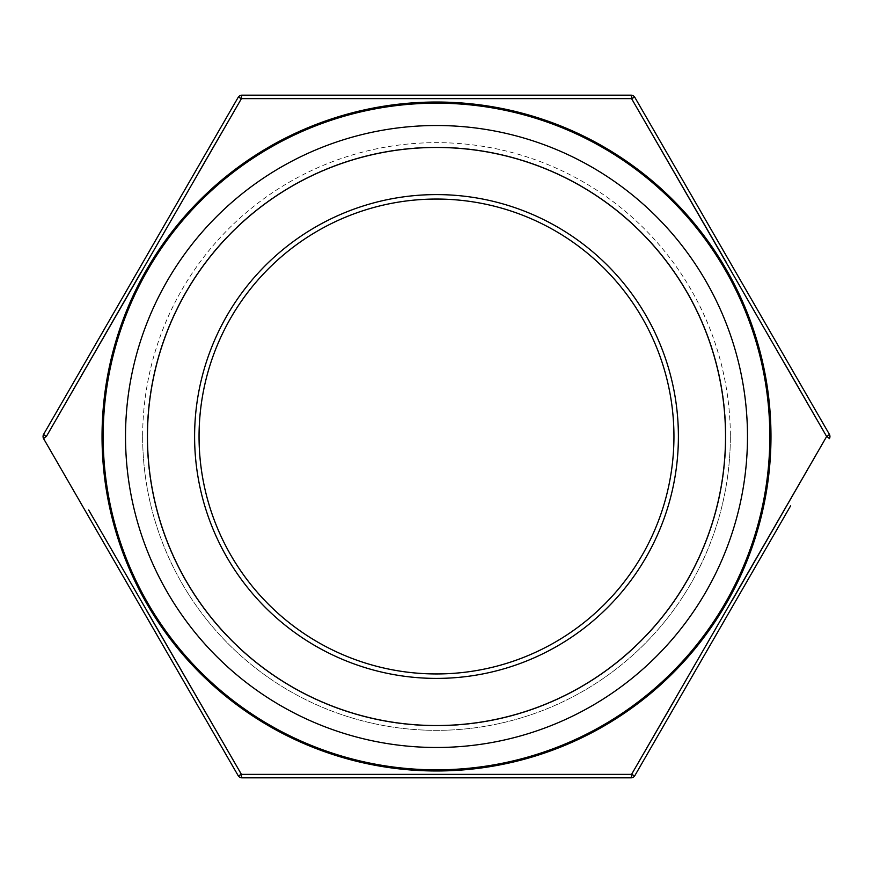 <?xml version="1.0" encoding="UTF-8"?>
<svg xmlns="http://www.w3.org/2000/svg" width="873" height="873" viewBox="0 0 873 873"><rect width="100%" height="100%" fill="white"/><g stroke="black" fill="none" stroke-linecap="round" stroke-linejoin="round"><path stroke-width="0.65" stroke-dasharray="4.37 3.27" d="M386.161 777.832L388.55 777.832M357.832 777.297L368.002 777.297L353.969 777.832L369.028 777.832L357.832 777.832M340.95 777.832L351.23 777.832L340.95 777.832M424.573 777.297L444.379 777.297L429.8 777.832M456.874 777.832L449.759 777.832M413.551 777.832L423.831 777.832M439.665 777.832L431.709 777.297L444.379 777.297M393.69 777.297L411.325 777.297L408.651 777.832M393.799 777.297L391.126 777.832L408.935 777.832L393.799 777.832M43.65 434.274A4.452 4.452 0 0 0 43.65 438.726A4.452 4.452 0 0 1 43.65 434.274A4.452 0.589 30 0 0 46.356 436.5A4.452 0.589 -30 0 0 43.65 438.726L238.143 775.606A4.452 0.589 -30 0 0 241.428 774.373A4.452 0.589 -90 0 0 242.007 777.832L630.993 777.832A4.452 0.589 90 0 0 631.572 774.373A4.452 0.589 30 0 0 634.857 775.606L790.567 505.914M528.285 777.297L544.741 777.297M504.649 777.832L522.807 777.832M487.527 777.832L497.806 777.832L487.527 777.832M477.258 777.832L481.361 777.832L477.258 777.832M456.71 777.832L460.813 777.832L456.71 777.832M338.899 777.297L320.74 777.832L338.899 777.832M471.365 777.297L481.198 777.297L471.365 777.832M407.735 777.832L396.091 777.832L407.735 777.297M141.12 272.049L198.957 171.992M431.229 98.463L574.434 98.551M726.609 262.915L784.347 363.037M731.88 600.951L674.043 701.008M146.391 610.085L88.653 509.963M747.484 436.5A310.984 310.984 0 0 1 281.008 705.821A310.984 310.984 0 0 1 281.008 167.179A310.984 310.984 0 0 1 747.484 436.5A310.984 310.984 0 0 1 281.008 705.821A310.984 310.984 0 0 1 281.008 167.179A310.984 310.984 0 0 1 747.484 436.5A310.984 310.984 0 0 1 281.008 705.821A310.984 310.984 0 0 1 281.008 167.179A310.984 310.984 0 0 1 747.484 436.5M725.528 436.5A289.028 289.028 0 0 1 291.986 686.811A289.028 289.028 0 0 1 291.986 186.189A289.028 289.028 0 0 1 725.528 436.5A289.028 289.028 0 0 1 291.986 686.811A289.028 289.028 0 0 1 291.986 186.189A289.028 289.028 0 0 1 725.528 436.5A289.028 289.028 0 0 1 291.986 686.811A289.028 289.028 0 0 1 291.986 186.189A289.028 289.028 0 0 1 725.528 436.5M829.35 438.726A4.452 0.589 30 0 0 826.644 436.5A4.452 0.589 -30 0 0 829.35 434.274A4.452 4.452 0 0 1 829.35 438.726A4.452 4.452 0 0 0 829.35 434.274L634.857 97.394A4.452 0.589 -30 0 0 631.572 98.627A4.452 0.589 -90 0 0 630.993 95.168L242.007 95.168A4.452 4.452 0 0 0 238.143 97.394L82.433 367.086M147.111 436.5A289.389 289.389 0 0 1 436.5 147.111A289.389 289.389 0 0 1 725.889 436.5A289.389 289.389 0 0 1 436.5 725.889A289.389 289.389 0 0 1 147.111 436.5A289.389 289.389 0 0 1 436.5 147.111A289.389 289.389 0 0 1 725.889 436.5A289.389 289.389 0 0 0 291.8 185.884A289.389 289.389 0 0 0 291.8 687.116A289.389 289.389 0 0 0 725.889 436.5A289.389 289.389 0 0 1 436.5 725.889A289.389 289.389 0 0 1 147.111 436.5A289.389 289.389 0 0 1 436.5 147.111A289.389 289.389 0 0 1 725.889 436.5A289.389 289.389 0 0 0 291.8 185.884A289.389 289.389 0 0 0 291.8 687.116A289.389 289.389 0 0 0 725.889 436.5A289.389 289.389 0 0 0 291.8 185.884A289.389 289.389 0 0 0 291.8 687.116A289.389 289.389 0 0 0 725.889 436.5A289.389 289.389 0 0 1 436.5 725.889A289.389 289.389 0 0 1 147.111 436.5A289.389 289.389 0 0 1 436.5 147.111A289.389 289.389 0 0 1 725.889 436.5A289.389 289.389 0 0 0 291.8 185.884A289.389 289.389 0 0 0 291.8 687.116A289.389 289.389 0 0 0 725.889 436.5A289.389 289.389 0 0 1 436.5 725.889A289.389 289.389 0 0 1 147.111 436.5M242.007 777.832A4.452 4.452 0 0 1 238.143 775.606A4.452 4.452 0 0 0 242.007 777.832M241.428 98.627A4.452 0.589 30 0 0 238.143 97.394A4.452 4.452 0 0 1 242.007 95.168A4.452 0.589 90 0 0 241.428 98.627M630.993 95.168A4.452 4.452 0 0 1 634.857 97.394A4.452 4.452 0 0 0 630.993 95.168M408.651 777.297L411.325 777.297M391.126 777.297L393.516 777.297M408.935 777.297L401.22 777.297L408.935 777.832M497.806 777.297L487.527 777.297L497.806 777.297M481.361 777.297L474.857 777.297L481.361 777.832M460.813 777.297L454.309 777.297L460.813 777.832M449.759 777.297L459.274 777.297L457.026 777.832M454.309 777.297L441.803 777.297L454.298 777.832M429.8 777.297L439.665 777.297M323.828 777.297L320.74 777.832L323.828 777.297M334.184 777.297L326.229 777.297L334.184 777.832M457.026 777.297L449.399 777.832M449.399 777.297L441.531 777.832M441.531 777.297L439.414 777.832M439.414 777.297L456.874 777.297M351.23 777.297L340.95 777.297L351.23 777.297M353.969 777.297L365.165 777.832M365.165 777.297L369.028 777.297M102.021 436.5A334.479 334.479 0 0 0 603.734 726.161A334.479 334.479 0 0 0 603.734 146.839A334.479 334.479 0 0 0 102.021 436.5M730.341 436.5A293.841 293.841 0 0 1 289.574 690.98A293.841 293.841 0 0 1 289.574 182.021A293.841 293.841 0 0 1 730.341 436.5M142.659 436.5A293.841 293.841 0 0 0 583.426 690.98A293.841 293.841 0 0 0 583.426 182.021A293.841 293.841 0 0 0 142.659 436.5M103.178 436.5A333.322 333.322 0 0 1 603.167 147.832A333.322 333.322 0 0 1 603.167 725.168A333.322 333.322 0 0 1 103.178 436.5M194.603 436.5A241.897 241.897 0 0 0 557.454 645.987A241.897 241.897 0 0 0 557.454 227.013A241.897 241.897 0 0 0 194.603 436.5"/><path stroke-width="1.31" d="M388.55 777.832L386.161 777.832M369.028 777.832L353.969 777.832M444.379 777.832L413.551 777.832M411.325 777.832L407.145 777.832M393.799 777.832L391.126 777.832M790.567 505.914L634.857 775.606A4.452 4.452 0 0 1 630.993 777.832L242.007 777.832A4.452 4.452 0 0 1 238.143 775.606L43.65 438.726A4.452 0.589 -30 0 1 46.356 436.5L141.12 272.049M544.741 777.832L528.285 777.832M522.807 777.832L504.649 777.832M407.735 777.832L393.516 777.832M198.957 171.992L241.428 98.627L431.229 98.463M574.434 98.551L631.572 98.627L726.609 262.915M784.347 363.037L826.644 436.5L731.88 600.951M674.043 701.008L631.572 774.373L241.428 774.373L146.391 610.085M88.653 509.963L241.428 774.373L631.572 774.373L826.644 436.5L631.572 98.627L241.428 98.627L46.356 436.5A4.452 0.589 30 0 1 43.65 434.274L238.143 97.394A4.452 0.589 30 0 1 241.428 98.627A4.452 0.589 -90 0 1 242.007 95.168L630.993 95.168A4.452 4.452 0 0 1 634.857 97.394L829.35 434.274A4.452 4.452 0 0 1 829.35 438.726A4.452 0.589 30 0 0 826.644 436.5A4.452 0.589 -30 0 0 829.35 434.274M725.528 436.5A289.028 289.028 0 0 1 291.986 686.811A289.028 289.028 0 0 1 291.986 186.189A289.028 289.028 0 0 1 725.528 436.5M747.484 436.5A310.984 310.984 0 0 1 281.008 705.821A310.984 310.984 0 0 1 281.008 167.179A310.984 310.984 0 0 1 747.484 436.5M82.433 367.086L43.65 434.274A4.452 4.452 0 0 0 43.65 438.726M237.838 775.082L238.143 775.606A4.452 0.589 -30 0 0 241.428 774.373A4.452 0.589 -90 0 0 242.007 777.832M673.945 436.5A237.445 237.445 0 0 1 436.5 673.945A237.445 237.445 0 0 1 199.055 436.5A237.445 237.445 0 0 1 436.5 199.055A237.445 237.445 0 0 1 673.945 436.5A237.445 237.445 0 0 0 317.772 230.865A237.445 237.445 0 0 0 317.772 642.135A237.445 237.445 0 0 0 673.945 436.5A237.445 237.445 0 0 1 436.5 673.945A237.445 237.445 0 0 1 199.055 436.5A237.445 237.445 0 0 1 436.5 199.055A237.445 237.445 0 0 1 673.945 436.5A237.445 237.445 0 0 0 317.772 230.865A237.445 237.445 0 0 0 317.772 642.135A237.445 237.445 0 0 0 673.945 436.5M631.572 774.373A4.452 0.589 30 0 0 634.857 775.606A4.452 4.452 0 0 1 630.993 777.832A4.452 0.589 90 0 0 631.572 774.373M630.993 95.168A4.452 0.589 90 0 1 631.572 98.627A4.452 0.589 -30 0 1 634.857 97.394M238.143 97.394A4.452 4.452 0 0 1 242.007 95.168M770.979 436.5A334.479 334.479 0 0 1 269.266 726.161A334.479 334.479 0 0 1 269.266 146.839A334.479 334.479 0 0 1 770.979 436.5M769.822 436.5A333.322 333.322 0 0 0 269.833 147.832A333.322 333.322 0 0 0 269.833 725.168A333.322 333.322 0 0 0 769.822 436.5M678.397 436.5A241.897 241.897 0 0 1 315.546 645.987A241.897 241.897 0 0 1 315.546 227.013A241.897 241.897 0 0 1 678.397 436.5M634.857 775.606A4.452 4.452 0 0 1 630.993 777.832"/></g></svg>
